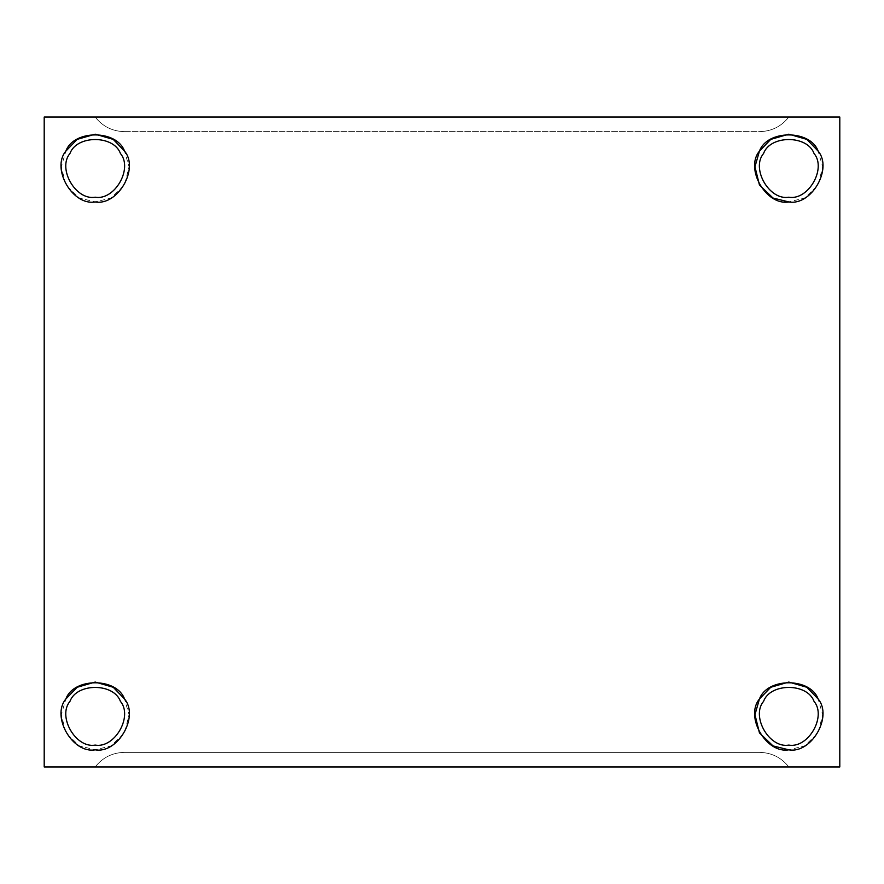 <?xml version="1.0" encoding="UTF-8"?>
<svg xmlns="http://www.w3.org/2000/svg" width="884" height="884" viewBox="0 0 884 884"><rect width="100%" height="100%" fill="white"/><g stroke="black" fill="none" stroke-linecap="round" stroke-linejoin="round"><path stroke-width="0.66" stroke-dasharray="4.42 3.31" d="M124.346 131.628L759.654 131.628C771.644 131.318 781.357 126.467 788.804 117.053L95.196 117.053C102.643 126.467 112.356 131.318 124.346 131.628C112.356 131.318 102.643 126.467 95.196 117.053L788.804 117.053C781.357 126.467 771.644 131.318 759.654 131.628C771.644 131.318 781.357 126.467 788.804 117.053C781.357 126.467 771.644 131.318 759.654 131.628L124.346 131.628C112.356 131.318 102.643 126.467 95.196 117.053C102.643 126.467 112.356 131.318 124.346 131.628M95.196 749.82C117.815 753.886 139.363 716.548 124.545 699.001L129.053 714.637L124.545 732.88L110.997 745.908L95.196 749.82L79.405 745.908L65.858 732.88L61.35 714.637L65.858 699.001C51.029 716.548 72.587 753.886 95.196 749.82M95.196 201.939C117.815 206.005 139.363 168.667 124.545 151.12L129.053 166.756L124.545 184.999L110.997 198.027L95.196 201.939L79.405 198.027L65.858 184.999L61.35 166.756L65.858 151.12C51.029 168.667 72.587 206.005 95.196 201.939M788.804 201.939C811.413 206.005 832.971 168.667 818.142 151.12L822.65 166.756L818.142 184.999L804.595 198.027L788.804 201.939C766.185 206.005 744.637 168.667 759.455 151.12M788.804 749.82C811.413 753.886 832.971 716.548 818.142 699.001L822.65 714.637L818.142 732.88L804.595 745.908L788.804 749.82C766.185 753.886 744.637 716.548 759.455 699.001M95.196 766.947L788.804 766.947C781.357 757.533 771.644 752.682 759.654 752.372L124.346 752.372C112.356 752.682 102.643 757.533 95.196 766.947C102.643 757.533 112.356 752.682 124.346 752.372L759.654 752.372C771.644 752.682 781.357 757.533 788.804 766.947C781.357 757.533 771.644 752.682 759.654 752.372C771.644 752.682 781.357 757.533 788.804 766.947L95.196 766.947C102.643 757.533 112.356 752.682 124.346 752.372C112.356 752.682 102.643 757.533 95.196 766.947L788.804 766.947L95.196 766.947M44.2 766.947L839.8 766.947L839.8 117.053L839.8 766.947L44.2 766.947L44.2 117.053L839.8 117.053L44.2 117.053L44.2 766.947M788.804 745.09C808.252 748.582 826.794 716.46 814.042 701.377C807.346 682.779 770.251 682.779 763.566 701.377C750.803 716.46 769.356 748.582 788.804 745.09M788.804 197.198C808.252 200.701 826.794 168.579 814.042 153.484C807.346 134.887 770.251 134.887 763.566 153.484C750.803 168.579 769.356 200.701 788.804 197.198M95.196 197.198C114.644 200.701 133.197 168.579 120.434 153.484C113.749 134.887 76.654 134.887 69.958 153.484C57.206 168.579 75.748 200.701 95.196 197.198M95.196 745.09C114.644 748.582 133.197 716.46 120.434 701.377C113.749 682.779 76.654 682.779 69.958 701.377C57.206 716.46 75.748 748.582 95.196 745.09M95.196 117.053L788.804 117.053L95.196 117.053"/><path stroke-width="1.33" d="M95.196 745.09C114.644 748.582 133.197 716.46 120.434 701.377C113.749 682.779 76.654 682.779 69.958 701.377C57.206 716.46 75.748 748.582 95.196 745.09C75.748 748.582 57.206 716.46 69.958 701.377C76.654 682.779 113.749 682.779 120.434 701.377C133.197 716.46 114.644 748.582 95.196 745.09C75.748 748.582 57.206 716.46 69.958 701.377C76.654 682.779 113.749 682.779 120.434 701.377C133.197 716.46 114.644 748.582 95.196 745.09M124.545 699.001C116.754 677.387 73.637 677.387 65.858 699.001L77.14 687.277L95.196 682.061L113.251 687.277L124.545 699.001C139.363 716.548 117.815 753.886 95.196 749.82C117.815 753.886 139.363 716.548 124.545 699.001C116.754 677.387 73.637 677.387 65.858 699.001C51.029 716.548 72.587 753.886 95.196 749.82C72.587 753.886 51.029 716.548 65.858 699.001C73.637 677.387 116.754 677.387 124.545 699.001M95.196 197.198C114.644 200.701 133.197 168.579 120.434 153.484C113.749 134.887 76.654 134.887 69.958 153.484C57.206 168.579 75.748 200.701 95.196 197.198C75.748 200.701 57.206 168.579 69.958 153.484C76.654 134.887 113.749 134.887 120.434 153.484C133.197 168.579 114.644 200.701 95.196 197.198C75.748 200.701 57.206 168.579 69.958 153.484C76.654 134.887 113.749 134.887 120.434 153.484C133.197 168.579 114.644 200.701 95.196 197.198M124.545 151.12C116.754 129.506 73.637 129.506 65.858 151.12L77.14 139.396L95.196 134.18L113.251 139.396L124.545 151.12C139.363 168.667 117.815 206.005 95.196 201.939C117.815 206.005 139.363 168.667 124.545 151.12C116.754 129.506 73.637 129.506 65.858 151.12C51.029 168.667 72.587 206.005 95.196 201.939C72.587 206.005 51.029 168.667 65.858 151.12C73.637 129.506 116.754 129.506 124.545 151.12M788.804 197.198C808.252 200.701 826.794 168.579 814.042 153.484C807.346 134.887 770.251 134.887 763.566 153.484C750.803 168.579 769.356 200.701 788.804 197.198C769.356 200.701 750.803 168.579 763.566 153.484C770.251 134.887 807.346 134.887 814.042 153.484C826.794 168.579 808.252 200.701 788.804 197.198C769.356 200.701 750.803 168.579 763.566 153.484C770.251 134.887 807.346 134.887 814.042 153.484C826.794 168.579 808.252 200.701 788.804 197.198M818.142 151.12C810.363 129.506 767.246 129.506 759.455 151.12C767.246 129.506 810.363 129.506 818.142 151.12C832.971 168.667 811.413 206.005 788.804 201.939C811.413 206.005 832.971 168.667 818.142 151.12C810.363 129.506 767.246 129.506 759.455 151.12C744.637 168.667 766.185 206.005 788.804 201.939L773.003 198.027L759.455 184.999L754.947 166.756L759.455 151.12L770.749 139.396L788.804 134.18L806.86 139.396L818.142 151.12M788.804 745.09C808.252 748.582 826.794 716.46 814.042 701.377C807.346 682.779 770.251 682.779 763.566 701.377C750.803 716.46 769.356 748.582 788.804 745.09C769.356 748.582 750.803 716.46 763.566 701.377C770.251 682.779 807.346 682.779 814.042 701.377C826.794 716.46 808.252 748.582 788.804 745.09C769.356 748.582 750.803 716.46 763.566 701.377C770.251 682.779 807.346 682.779 814.042 701.377C826.794 716.46 808.252 748.582 788.804 745.09M818.142 699.001C810.363 677.387 767.246 677.387 759.455 699.001C767.246 677.387 810.363 677.387 818.142 699.001C832.971 716.548 811.413 753.886 788.804 749.82C811.413 753.886 832.971 716.548 818.142 699.001C810.363 677.387 767.246 677.387 759.455 699.001C744.637 716.548 766.185 753.886 788.804 749.82L773.003 745.908L759.455 732.88L754.947 714.637L759.455 699.001L770.749 687.277L788.804 682.061L806.86 687.277L818.142 699.001M839.8 766.947L44.2 766.947L839.8 766.947L839.8 117.053L44.2 117.053L44.2 766.947L44.2 117.053L839.8 117.053L839.8 766.947M788.804 749.82C766.185 753.886 744.637 716.548 759.455 699.001M788.804 201.939C766.185 206.005 744.637 168.667 759.455 151.12"/></g></svg>
